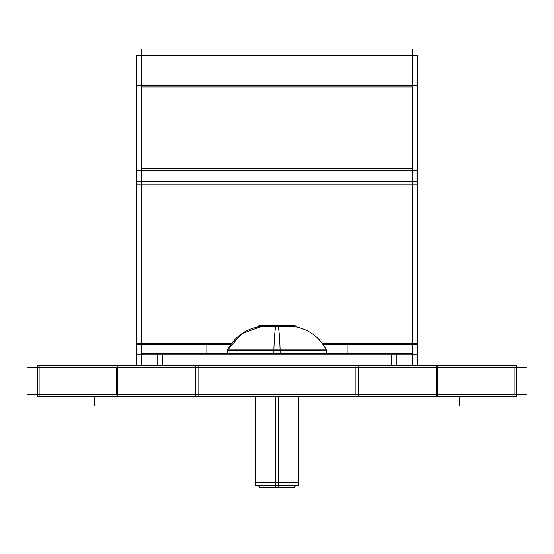 <?xml version="1.0" encoding="UTF-8"?>
<svg xmlns="http://www.w3.org/2000/svg" width="554" height="554" viewBox="0 0 554 554"><rect width="100%" height="100%" fill="white"/><g stroke="black" fill="none" stroke-linecap="round" stroke-linejoin="round"><path stroke-width="0.83" d="M278.371 482.562L278.371 485.117L255.159 485.117L255.159 482.562L299.022 482.382L275.615 482.382L275.629 396.581M295.033 326.569L286.016 326.569L295.033 326.569C309.264 329.471 319.755 337.344 326.507 350.204L227.493 350.204C234.245 337.344 244.736 329.471 258.967 326.569L267.984 326.569L258.967 326.569M277 326.209L286.016 326.569L277 326.209L267.984 326.569L277 326.209L277 349.948M412.488 365.522L412.488 49.597M141.512 365.522L141.512 49.597M417.91 55.822L417.91 85.309L136.09 85.309L136.09 55.822L417.91 55.822M417.91 85.309L417.91 170.32L136.09 170.32L136.09 85.309M417.91 170.32L417.91 181.664L136.09 181.664L136.09 170.32M412.488 354.754L417.91 354.802L417.91 181.664M231.69 343.383L136.09 343.383L136.09 181.664M141.512 354.754L136.09 354.802L136.09 343.383M417.91 343.383L322.31 343.383M417.91 365.522L417.91 354.802L136.09 354.802L136.09 365.522M396.228 365.522L396.228 353.805L141.533 353.805M157.772 365.522L157.772 353.805M396.228 353.805L412.467 353.805M526.3 394.864L27.7 394.864M526.3 367.24L27.7 367.24M37.291 365.522L37.582 396.581L37.291 365.522M37.582 365.522L117.732 365.522L117.732 396.581L37.582 396.581M117.732 365.522L201.234 365.522M117.732 396.581L201.234 396.581M358.293 365.522L358.293 396.581L195.707 396.581L195.707 365.522L358.293 365.522M352.766 365.522L436.268 365.522L436.268 396.581L352.766 396.581M436.268 365.522L516.418 365.522L516.418 396.581L436.268 396.581M516.418 365.522L516.418 396.581M294.929 487.16L259.071 487.16M294.243 487.16L296.286 485.117L294.063 487.34L275.927 487.34L275.788 485.117M259.757 487.16L257.714 485.117L259.937 487.34L278.073 487.34L278.212 485.117M278.371 396.581L278.371 482.382L254.978 482.382M298.841 482.562L298.841 485.117L275.629 485.117L275.629 482.562M280.109 353.805L280.109 350.98A43.683 2.742 -90 0 0 280.109 350.204M277.928 326.112A43.683 2.742 -90 0 1 280.102 349.948L227.493 349.948M273.891 353.805L273.891 350.98A43.683 2.742 -90 0 1 273.891 350.204M326.507 349.948L273.891 349.948A43.683 2.742 -90 0 1 276.072 326.112M291.757 326.112C307.816 328.259 319.526 336.548 326.881 350.98L273.87 350.98M267.624 325.731L286.376 325.731M280.13 350.98L227.119 350.98L227.493 350.204M258.787 325.731L268.164 325.731M285.836 325.731L295.213 325.731M412.488 86.943L141.512 86.943L412.488 86.943M412.488 168.686L141.512 168.686L412.488 168.686M412.488 184.856L141.512 184.856L412.488 184.856M323.037 344.38L417.91 344.38M230.963 344.38L136.09 344.38M162.357 365.522L162.357 354.802L162.357 365.522M391.643 354.802L391.643 365.522L391.643 354.802M417.91 184.856L136.09 184.856M413.222 344.38L402.8 344.38M140.654 344.38L151.076 344.38M347.136 353.805L347.136 344.38M206.864 353.805L206.864 344.38M39.119 394.864L39.119 367.24L39.119 394.864M116.188 394.864L116.188 367.24L116.188 394.864M198.831 394.864L198.831 367.24L198.831 394.864M355.169 394.864L355.169 367.24L355.169 394.864M437.812 394.864L437.812 367.24L437.812 394.864M514.881 394.864L514.881 367.24L514.881 394.864M459.391 396.581L459.391 405.286L459.391 396.581M94.609 396.581L94.609 405.286L94.609 396.581M39.119 365.522L39.119 396.581M198.831 365.522L198.831 396.581M437.812 365.522L437.812 396.581M277 485.117L277 487.16M277 396.581L277 482.382M277 350.98L277 353.805M277 504.403L277 493.981L277 504.403M277 495.207L277 487.34L277 495.207M141.512 55.822L412.488 55.822M255.159 396.581L255.159 482.382L255.159 396.581M298.841 482.382L298.841 396.581L298.841 482.382M227.493 350.98L227.493 353.805L227.493 350.98M326.507 353.805L326.507 350.98L326.507 353.805M227.625 349.948L241.876 333.591L262.243 326.112"/></g></svg>
